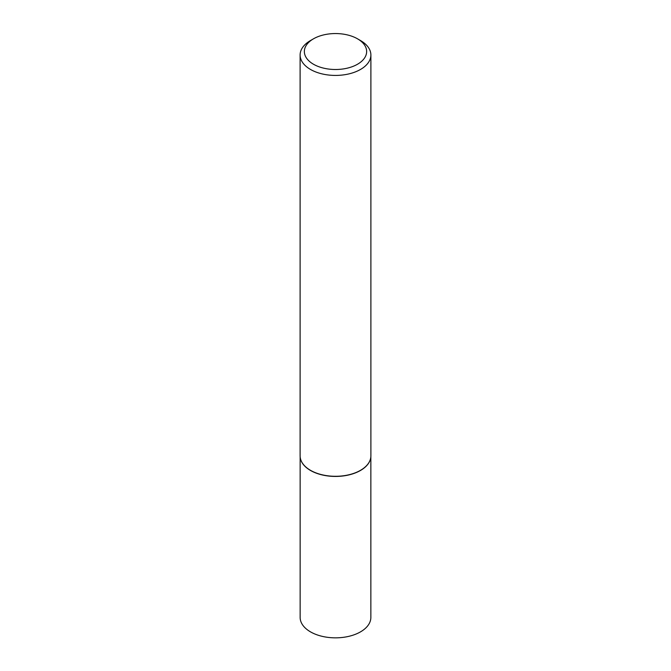 <?xml version="1.0" encoding="UTF-8"?>
<svg xmlns="http://www.w3.org/2000/svg" width="671" height="671" viewBox="0 0 671 671"><rect width="100%" height="100%" fill="white"/><g stroke="black" fill="none" stroke-linecap="round" stroke-linejoin="round"><path stroke-width="1.01" d="M370.593 458.494A35.353 20.407 180 0 1 370.577 458.578A35.353 20.407 180 0 1 346.966 475.336A35.353 20.407 180 0 1 310.505 470.463A35.353 20.407 180 0 1 300.423 458.578A35.353 20.407 180 0 1 300.407 458.494M370.853 456.783L370.853 617.429A35.353 20.407 180 0 1 349.029 636.293A35.353 20.407 180 0 1 310.505 631.864A35.353 20.407 180 0 1 300.147 617.429L300.147 456.783M370.887 54.997L370.887 455.869A35.387 20.432 180 0 1 370.61 458.41A35.387 20.432 180 0 1 346.974 475.194A35.387 20.432 180 0 1 310.48 470.312A35.387 20.432 180 0 1 300.39 458.41A35.387 20.432 180 0 1 300.113 455.869L300.113 54.997A35.387 20.432 180 0 1 310.48 40.554L313.483 38.817A31.143 17.974 0 0 0 313.483 64.24A31.143 17.974 0 0 0 357.517 64.24A31.143 17.974 0 0 0 357.517 38.817L360.52 40.554A35.387 20.432 180 0 1 370.887 54.997A35.387 20.432 180 0 1 349.046 73.869A35.387 20.432 180 0 1 310.48 69.44A35.387 20.432 180 0 1 300.113 54.997M360.52 40.554L357.517 38.817A31.143 17.974 0 0 0 313.483 38.817"/></g></svg>
